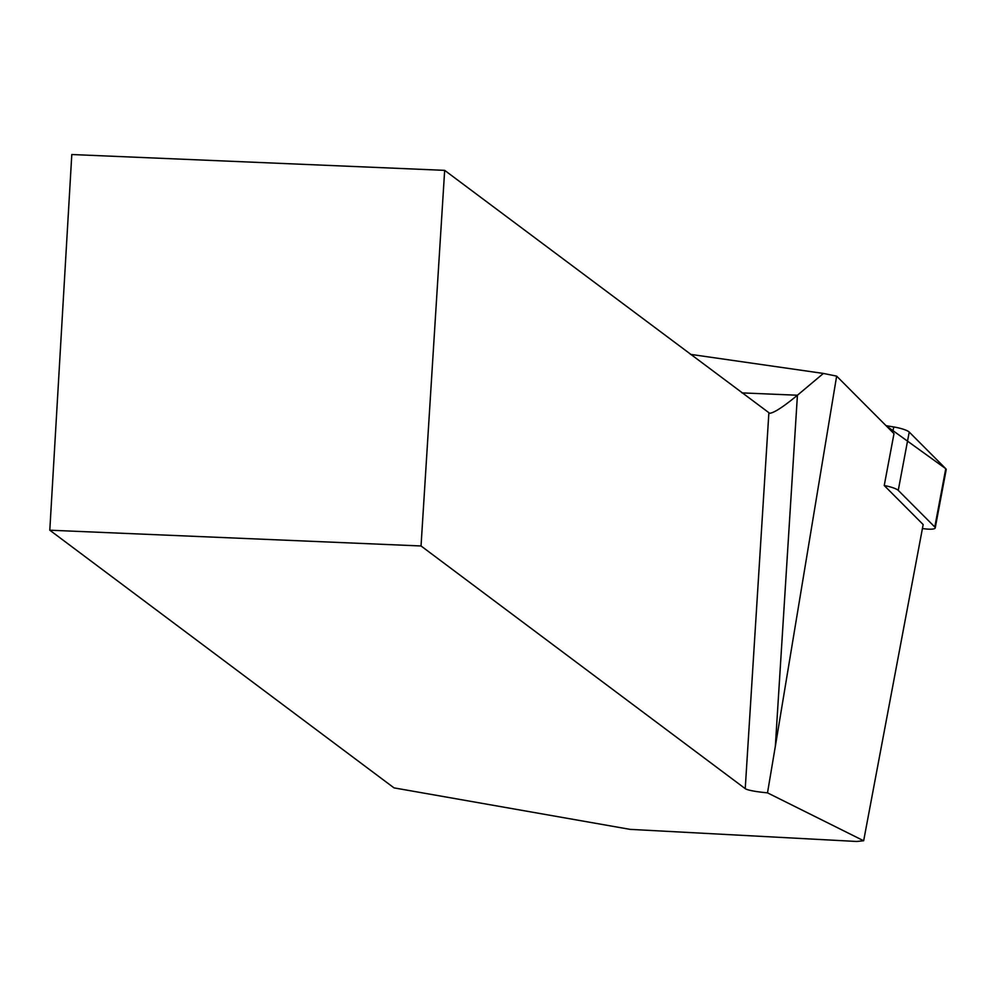 <?xml version="1.0" encoding="UTF-8"?>
<svg xmlns="http://www.w3.org/2000/svg" width="996" height="996" viewBox="0 0 996 996"><rect width="100%" height="100%" fill="white"/><g stroke="black" fill="none" stroke-linecap="round" stroke-linejoin="round"><path stroke-width="1.49" d="M922.421 528.527A15.127 3 -169.3 0 0 935.219 527.93A15.127 3 -169.3 0 0 934.796 526.996L898.255 490.368A15.127 3 -169.3 0 0 884.236 485.525L923.168 524.568L863.657 840.761L856.709 841.471L630.107 829.369L394.005 787.873L49.8 530.208L421.034 545.97L444.664 170.353L769.671 413.29C774.191 412.817 783.441 406.804 797.423 395.238L823.393 373.438L690.465 354.352M934.796 526.996L945.764 468.693L886.054 425.678L893.748 426.96A15.127 3 10.7 0 1 909.224 432.065L945.764 468.693A15.127 3 10.7 0 1 946.2 469.626L935.219 527.93M741.945 392.885L797.423 395.238L775.336 746.328L836.64 376.127L893.997 433.646L884.236 485.525M775.336 746.328L767.505 792.853L863.657 840.761M767.505 792.853A30.503 3.523 3.6 0 1 745.232 788.645L421.034 545.97M836.64 376.127L823.393 373.438M49.8 530.208L71.799 154.529L444.664 170.353M892.727 432.376L893.748 426.96M909.224 432.065L898.255 490.368M745.232 788.645L768.862 413.041"/></g></svg>
